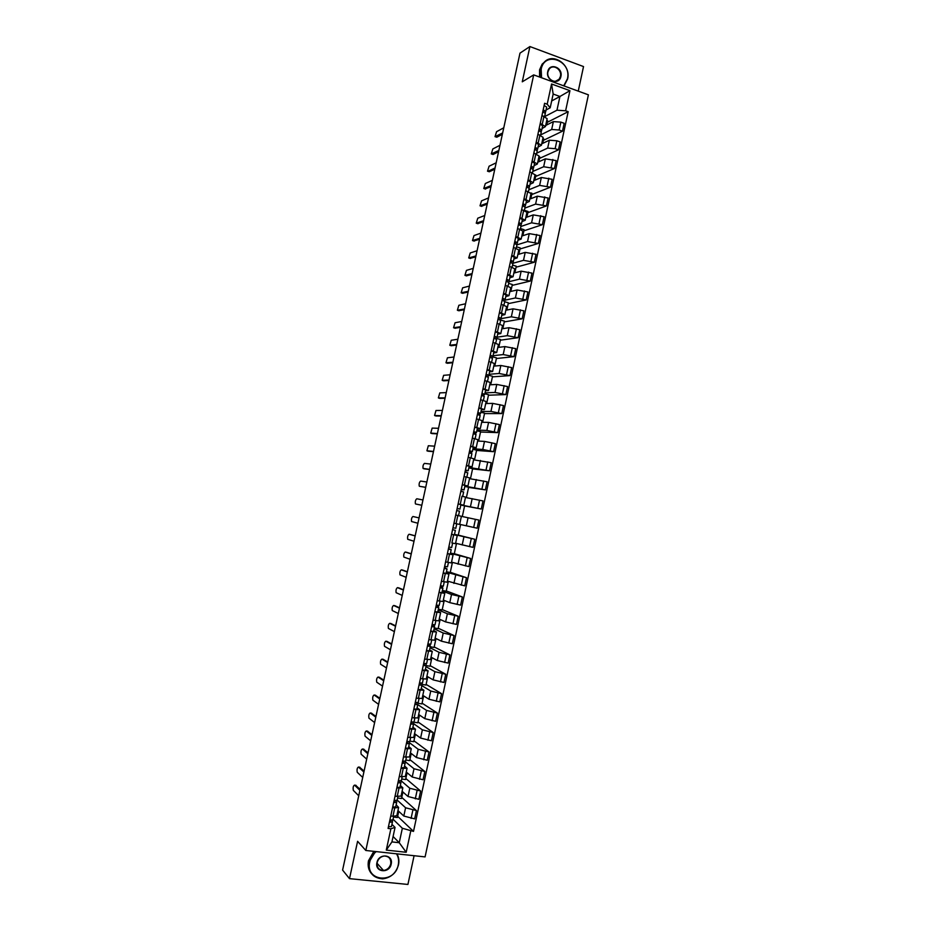 <?xml version="1.0" encoding="UTF-8"?>
<svg xmlns="http://www.w3.org/2000/svg" width="931" height="931" viewBox="0 0 931 931"><rect width="100%" height="100%" fill="white"/><g stroke="black" fill="none" stroke-linecap="round" stroke-linejoin="round"><path stroke-width="1.4" d="M381.954 870.113L381.221 870.217M578.256 91.133L583.528 66.567L529.914 46.55L519.987 53.125L342.596 870.089L349.497 878.643L407.918 884.45L414.086 855.717M365.813 850.48L425.083 856.904L588.404 94.834L533.696 74.887L365.813 850.48L357.597 841.31L349.497 878.643M529.914 46.55L522.268 81.812L533.696 74.887M397.956 810.552L403.81 816.033L414.656 818.873L416.436 810.587L405.59 807.771L397.176 800.078M396.14 804.861L398.619 807.433L394.732 807.922L392.94 816.266L396.839 815.731L398.608 807.491M392.94 816.266L390.764 815.998M401.761 797.413L416.436 810.587M397.618 798.018L401.517 798.507L402.925 792.002M394.732 807.922L392.568 807.666M402.111 791.28L408.022 796.505L418.857 799.298L420.637 791.036L409.791 788.243L401.191 780.841M395.023 796.296L401.063 796.121L402.832 787.894M405.835 778.514L420.637 791.036M401.715 779.026L405.613 779.538L407.08 772.73M400.342 785.392L402.855 787.835L396.815 787.963M406.253 772.043L412.224 777.001L423.058 779.759L424.839 771.496L413.992 768.75L405.171 761.628M399.271 776.605L405.288 776.535L407.056 768.319M409.896 759.638L424.839 771.496M405.811 760.057L409.698 760.592L411.223 753.482M404.531 765.957L407.068 768.261L401.063 768.296M410.396 752.83L416.413 757.52L427.248 760.243L429.028 752.004L418.194 749.28L409.361 742.601M403.507 756.961L409.5 756.984L411.269 748.768M413.958 740.785L429.028 752.004M409.896 741.111L413.771 741.67L415.366 734.256M408.721 746.546L411.281 748.722L405.299 748.652M414.539 733.651L420.603 738.062L431.437 740.762L433.206 732.522L422.371 729.846L413.55 723.62M407.743 737.329L413.713 737.457L415.482 729.252M418.019 721.967L433.206 732.522M413.806 722.165L417.844 722.77L419.509 715.066M412.91 727.158L415.494 729.194L409.535 729.031M418.659 714.484L424.792 718.639L435.627 721.304L437.395 713.076L426.561 710.423L417.763 704.651L414.83 704.511M411.979 717.731L417.914 717.952L419.683 709.748M422.069 703.173L437.395 713.076M417.728 703.242L421.918 703.906L423.64 695.888M417.076 707.804L419.695 709.713L413.771 709.445M422.79 695.352L428.97 699.239L439.804 701.869L441.562 693.653L430.739 691.035L421.859 685.647M416.204 698.157L422.115 698.483L423.884 690.29M426.119 684.401L441.562 693.653M421.918 684.401L425.979 685.053L427.771 676.744M421.254 688.475L423.896 690.243L417.984 689.883M426.91 676.243L433.136 679.863L443.971 682.47L445.74 674.265L434.905 671.67L425.956 666.666M420.416 678.606L426.305 679.025L428.074 670.844M430.157 665.653L445.74 674.265M426.142 665.584L430.041 666.235L431.891 657.635M425.42 669.168L428.085 670.809L422.209 670.343M431.03 657.17L437.302 660.521L448.137 663.093L449.894 654.9L439.071 652.34L430.041 647.708M424.629 659.09L430.494 659.613L432.263 651.432L426.41 650.839M434.195 646.929L449.894 654.9M430.25 646.766L434.09 647.441L436.011 638.538M429.575 649.885L432.263 651.397M435.138 638.107L441.469 641.203L452.303 643.74L454.06 635.559L443.226 633.033L434.125 628.774M428.842 639.597L434.684 640.214L436.441 632.044L430.622 631.358M438.233 628.239L454.06 635.559M434.3 627.971L438.14 628.669L440.119 619.476M433.73 630.636L436.453 632.021M439.234 619.08L445.623 621.908L456.458 624.41L458.203 616.241L447.38 613.75L438.21 609.875M433.043 620.139L438.85 620.849L440.619 612.691M442.248 609.572L458.203 616.241M438.35 609.211L442.178 609.921L444.227 600.437M437.873 611.411L440.619 612.668L434.824 611.911M443.331 600.076L449.778 602.636L460.601 605.115L462.358 596.957L451.523 594.49L442.283 590.999M437.233 600.693L443.028 601.507L444.785 593.35L439.013 592.477M446.275 590.917L462.358 596.957M442.4 590.463L446.217 591.208L448.323 581.421M442.016 592.221L444.785 593.338M447.427 581.107L464.744 585.843L466.489 577.697L446.345 572.134M441.422 581.293L447.194 582.201L448.951 574.043L443.203 573.089M450.29 572.297L466.489 577.697M446.426 571.75L450.243 572.507L452.419 562.429M446.158 573.042L448.951 574.031M451.512 562.149L468.875 566.595L470.632 558.46L450.406 553.317M445.612 561.905L451.349 562.918L453.106 554.771L447.38 553.712M454.293 553.701L470.632 558.46M450.464 553.061L454.27 553.84L456.504 543.471M450.278 553.898L453.106 554.76M455.596 543.227L473.006 547.381L474.763 539.258L454.468 534.51M452.338 543.076L455.503 543.657L457.261 535.511L451.558 534.371M458.296 535.127L474.763 539.258M454.491 534.394L458.285 535.197L460.589 524.537M454.409 534.778L457.261 535.511M459.67 524.328L477.138 528.191L478.883 520.08L461.392 516.333M453.956 523.222L459.646 524.421L461.404 516.286L455.725 515.052M460.857 504.916L481.257 509.024L483.003 500.925L465.453 497.468M458.122 503.915L463.789 505.219L458.11 504.008M462.311 516.53L464.616 505.847L460.833 505.009M464.604 505.894L481.257 509.024M463.789 505.207L465.535 497.096L462.591 496.363M464.895 486.168L485.377 489.881L487.111 481.793L469.527 478.639M462.288 484.644L467.921 486.029L465.011 485.633M466.384 497.631L468.619 487.262L464.848 486.401M468.596 487.39L485.377 489.881M467.932 486.029L469.678 477.929L464.045 476.497M468.933 467.455L489.485 470.772L491.219 462.695L473.576 459.821M466.443 465.395L472.052 466.885L469.119 466.606M470.458 478.755L472.622 468.7L468.852 467.828M472.576 468.898L489.485 470.772M472.064 466.873L473.798 458.785L468.2 457.261M472.96 448.777L482.758 449.464L493.581 451.686L495.315 443.622L484.492 441.41L477.626 441.038M470.586 446.17L476.183 447.753L473.216 447.613M474.519 459.914L476.614 450.173L472.855 449.277M476.556 450.441L493.581 451.686M476.183 447.741L477.929 439.665L472.343 438.047M476.986 430.11L486.866 430.436L497.678 432.624L499.412 424.571L488.589 422.383L481.676 422.278M474.729 426.968L480.303 428.656L477.312 428.632M478.581 441.085L480.605 431.67L476.847 430.75M480.536 432.007L497.678 432.624M480.303 428.632L482.037 420.579L476.486 418.857M481.013 411.479L490.951 411.432L501.774 413.585L503.496 405.544L492.685 403.391L485.714 403.542M478.871 407.801L484.411 409.582L481.397 409.687M482.63 422.29L484.597 413.189L480.838 412.247M484.504 413.597L501.774 413.585M484.423 409.547L486.145 401.517L480.617 399.702M485.028 392.859L495.036 392.451L505.859 394.581L507.581 386.551L496.77 384.433L489.753 384.829M483.003 388.658L488.519 390.531L485.482 390.764M486.68 403.519L488.566 394.732L484.83 393.766M488.461 395.21L505.859 394.581M488.531 390.496L490.253 382.478L484.748 380.57M489.031 374.274L499.121 373.494L509.944 375.6L511.666 367.582L500.843 365.487L493.779 366.139M487.134 369.549L492.615 371.504L489.555 371.865M490.718 384.771L492.546 376.299L488.787 375.309M486.715 374.646L486.308 376.508L487.239 374.89L486.063 374.471M492.429 376.857L509.944 375.6M492.627 371.469L494.349 363.462L488.868 361.461M493.034 355.712L503.194 354.571L514.017 356.643L515.739 348.636L504.916 346.576L497.806 347.472M491.254 350.452L496.712 352.512L493.628 353M494.757 366.046L496.514 357.888L492.615 356.829M496.374 358.516L514.017 356.643M496.723 352.477L498.446 344.482L492.988 342.387M497.026 337.22L497.969 332.867L497.026 337.22L507.267 335.672L518.078 337.709L519.801 329.714L508.989 327.689L501.821 328.841M495.362 331.389L500.808 333.542L497.689 334.159M498.783 347.356L500.482 339.501L496.456 338.395M500.331 340.199L518.078 337.709M500.82 333.496L502.531 325.524L497.107 323.336M500.925 318.681L511.34 316.796L522.151 318.809L523.862 310.814L513.051 308.824L505.836 310.232M499.47 312.351L504.893 314.597L501.751 315.33M502.81 328.678L504.439 321.148L500.331 319.985M504.265 321.917L522.151 318.809M504.905 314.55L506.615 306.59L501.215 304.309M504.811 300.224L515.39 297.955L526.201 299.933L527.924 291.95L517.112 289.983L509.839 291.647M503.578 293.335L508.966 295.674L505.801 296.547M506.825 310.035L508.384 302.808L504.683 301.737M508.21 303.646L526.201 299.933M508.978 295.627L510.7 287.679L505.312 285.305M508.71 281.79L519.451 279.125L530.263 281.081L531.973 273.109L521.162 271.177L513.842 273.086M507.674 274.354L513.039 276.786L509.851 277.775M510.84 291.415L512.341 284.502L508.64 283.408M512.143 285.41L530.263 281.081M513.051 276.728L514.762 268.803L509.408 266.324M512.772 263.333L523.501 260.331L534.301 262.251L536.012 254.291L525.212 252.382L517.834 254.547M511.771 255.397L517.112 257.922L513.9 259.027M514.855 272.818L516.274 266.208L512.585 265.102M516.065 267.197L534.301 262.251M517.124 257.864L518.835 249.939L513.493 247.378M516.949 244.865L527.54 241.56L538.351 243.445L540.05 235.508L529.25 233.623L521.826 236.043M515.855 236.462L521.174 239.081L517.939 240.314M518.858 254.256L520.22 247.949L516.53 246.82M519.987 248.996L538.351 243.445M521.185 239.011L522.896 231.109L517.578 228.456M520.918 226.477L531.578 222.812L542.389 224.674L544.088 216.737L533.277 214.898L525.817 217.551M519.94 217.551L525.235 220.263L521.965 221.625M522.85 235.706L524.141 229.713L520.476 228.561M523.909 230.83L542.389 224.674M525.247 220.193L526.946 212.315L521.663 209.568M524.886 208.102L535.604 204.098L546.416 205.926L548.115 198L537.315 196.185L529.797 199.094M524.013 198.675L529.285 201.468L525.992 202.958M526.853 217.191L528.075 211.5L524.409 210.325M527.819 212.687L546.416 205.926M529.297 201.399L530.996 193.532L525.736 190.692M528.843 189.773L539.631 185.397L550.442 187.201L552.141 179.287L541.342 177.495L533.777 180.649M528.075 179.823L533.335 182.709L530.018 184.315M530.833 198.687L531.997 193.311L530.775 192.903M531.729 194.567L550.442 187.201M533.347 182.639L535.046 174.784L529.797 171.851M532.788 171.455L543.657 166.73L554.457 168.499L556.156 160.597L545.357 158.84L537.746 162.238M532.148 160.993L537.373 163.972L534.033 165.695M531.252 168.255L531.648 166.742L530.821 167.126M534.813 180.218L535.907 175.144L535.022 174.842M535.628 176.471L554.457 168.499M537.385 163.891L539.072 156.047L533.859 153.033M536.733 153.161L547.672 148.087L555.144 148.681L558.472 149.821L560.171 141.931L556.843 140.779L549.371 140.209L541.702 143.851M536.198 142.187L541.4 145.259L538.037 147.11M535.628 148.25L534.813 148.634M538.793 161.773L539.829 157.002L538.933 156.699M539.526 158.398L558.472 149.821M541.423 145.178L543.11 137.346L537.92 134.239M540.678 134.89L551.676 129.467L559.159 130.014L562.487 131.178L564.174 123.299L560.858 122.124L553.375 121.6L545.671 125.487M540.259 123.404L545.438 126.569L542.051 128.548M539.619 129.758L538.793 130.177M542.761 143.351L543.727 138.882L542.843 138.579M543.413 140.348L562.487 131.178M545.45 126.488L547.137 118.668L541.97 115.467M393.091 836.515L399.236 842.718L402.355 828.264L393.045 819.233M391.939 824.342L395.047 827.415L391.928 841.903L399.236 842.718L406.195 852.272L386.284 850.096L390.88 828.765L395.047 827.415M551.676 100.955L559.927 96.487L553.165 94.043L550.198 107.798L547.195 104.202L544.6 103.283L388.076 828.439L390.88 828.765M547.195 104.202L551.559 83.988L569.947 90.679L565.617 110.777L556.971 110.207L559.927 96.487L569.947 90.679M402.355 828.264L413.504 831.395L568.178 111.697L565.617 110.777M410.746 831.069L406.195 852.272M544.856 116.526L556.971 110.207M550.198 107.798L546.043 109.998M543.599 111.301L542.773 111.743M397.677 816.336L413.504 831.395M393.51 817.046L397.421 817.511L398.759 811.308M547.3 122.322L568.178 111.697M546.73 124.952L547.626 120.786L546.753 120.471M386.284 850.096L391.928 841.903M553.165 94.043L551.559 83.988M392.905 819.897L393.662 816.336L392.905 819.897L389.891 820.06M355.584 785.252L360.122 789.337M390.811 821.712L389.519 821.794M390.822 821.689L390.927 820.211M392.556 820.164L392.44 822.038L389.426 822.201M391.462 826.565L392.428 822.073L391.462 826.565L388.448 826.751M359.901 790.349L354.56 785.124C353.245 785.799 352.837 787.545 353.326 790.372L358.726 795.761M397.13 800.264L397.909 796.645L397.13 800.264L394.139 800.381M359.529 767.191L364.091 771.077M395.151 800.532L395.058 802.057L393.755 802.138M396.781 800.52L396.676 802.406L393.673 802.522M395.698 806.933L396.664 802.441L395.698 806.933L392.696 807.061M363.881 772.032L358.482 767.051C357.178 767.749 356.759 769.495 357.248 772.288L362.718 777.432M401.366 780.667L402.157 776.978L401.366 780.667L398.387 780.725M363.474 749.152L368.048 752.842M399.364 780.888L399.283 782.447L397.991 782.505M400.982 780.9L400.9 782.796L397.921 782.866M399.923 787.323L400.9 782.831L399.923 787.323L396.943 787.393M367.861 753.726L362.403 749.013C361.1 749.734 360.681 751.468 361.158 754.226L366.686 759.114M376.205 851.609C372.865 854.309 370.724 857.719 369.77 861.862C364.894 881.424 394.86 884.345 398.27 864.852C399.096 860.744 398.503 857.067 396.49 853.808M396.932 853.855C398.794 857.114 399.318 860.756 398.503 864.771C396.094 873.103 390.811 877.805 382.664 878.852C372.726 878.038 368.269 872.312 369.304 861.699L375.484 851.528M391.195 864.108C389.461 873.872 374.495 872.359 376.939 862.618C378.719 852.796 393.65 854.425 391.195 864.108M377.183 862.525C376.706 867.506 378.812 870.159 383.491 870.473C387.215 869.938 389.624 867.762 390.729 863.945C391.195 858.871 389.018 856.229 384.212 856.02C380.593 856.625 378.242 858.789 377.183 862.525M371.806 874C368.595 870.415 367.489 866.016 368.49 860.768L373.843 851.353M563.697 85.815L567.421 78.856C572.053 60.783 544.6 50.472 541.167 69.208L541.574 77.762M540.992 77.541L540.678 69.173L543.308 63.401C551.676 51.333 571.518 64.297 567.584 79.054L564.023 85.943M560.904 76.458C559.252 85.768 545.473 80.764 547.765 71.629C549.465 62.284 563.208 67.393 560.904 76.458M547.94 71.838C546.136 78.681 555.225 84.64 559.124 79.216L560.415 76.423C562.231 69.581 553.072 63.587 549.185 69.127L547.94 71.838M539.561 77.017L539.549 69.872L542.168 64.111L546.066 60.748M405.59 761.093L406.393 757.345L405.59 761.093L402.623 761.104M367.419 731.149L372.004 734.629M403.577 761.255L403.507 762.873L402.227 762.908M405.183 761.314L405.125 763.222L402.157 763.234M404.147 767.738L405.125 763.245L404.147 767.738L401.18 767.761M371.83 735.443L366.325 730.986C365.01 731.731 364.591 733.465 365.068 736.177L370.654 740.832M409.803 741.542L410.629 737.736L409.803 741.542L406.847 741.507M371.353 713.158L375.949 716.439M407.766 741.658L407.731 743.322L406.451 743.334M409.372 741.739L409.349 743.671L406.382 743.636M408.372 748.175L409.337 743.694L408.372 748.175L405.416 748.152M375.798 717.184L370.235 712.983C368.932 713.751 368.501 715.473 368.967 718.162L374.623 722.572M414.842 718.15L414.016 722.025L411.071 721.932M375.274 695.189L379.895 698.273M411.956 722.084L411.944 723.806L410.676 723.783M413.55 722.2L413.55 724.143L410.606 724.062M413.55 724.178L412.584 728.647L409.64 728.577M379.755 698.96L374.146 695.003C372.831 695.794 372.412 697.517 372.865 700.17L378.58 704.325M418.217 702.533L419.066 698.599L418.217 702.533L415.284 702.393M379.208 677.244L383.84 680.13M416.122 702.544L416.145 704.302L414.889 704.267M417.716 702.684L417.763 704.639M416.785 709.143L417.751 704.674L416.785 709.143L413.853 709.026M383.7 680.747L378.044 677.058C376.741 677.873 376.31 679.583 376.752 682.202L382.536 686.112M422.418 683.063L423.279 679.071L422.418 683.063L419.497 682.877M383.13 659.323L387.773 662.011M420.346 684.844L419.09 684.774M420.346 684.832L420.277 683.017M421.859 683.191L421.964 685.181L419.043 684.995M420.998 689.673L421.952 685.204L420.998 689.673L418.066 689.499M387.657 662.569L381.943 659.125C380.639 659.963 380.197 661.673 380.639 664.257L386.493 667.923M426.607 663.628L427.492 659.567L426.607 663.628L423.71 663.384M387.04 641.424L391.707 643.926M424.548 665.409L423.291 665.316M424.548 665.397L424.408 663.524M425.991 663.722L426.154 665.735L423.244 665.502M425.188 670.227L426.154 665.758L425.188 670.227L422.278 670.006M391.602 644.403L385.83 641.215C384.526 642.076 384.096 643.775 384.526 646.335L390.438 649.757M430.797 644.205L431.693 640.097L430.797 644.205L427.911 643.926M390.95 623.549L395.628 625.853M428.307 644.008L428.737 645.974L427.492 645.87M429.75 644.24L430.343 646.323L427.445 646.044M429.377 650.804L430.343 646.335L429.377 650.804L426.479 650.536M395.535 626.26L389.717 623.328C388.413 624.212 387.983 625.911 388.402 628.437L394.372 631.614M434.986 624.829L435.883 620.651L434.986 624.829L432.1 624.492L434.253 625.423L434.521 626.935L431.647 626.61M394.86 605.709L399.539 607.803M432.915 626.598L431.681 626.458M432.915 626.586L432.054 624.724M433.567 631.404L434.521 626.947L433.567 631.404L430.681 631.09M399.469 608.152L393.604 605.476C392.3 606.372 391.858 608.071 392.277 610.561L398.305 613.494M439.153 605.464L440.072 601.228L439.153 605.464L436.29 605.08M398.759 587.88L403.46 589.777M436.174 605.65L437.093 607.233L435.859 607.082M436.208 605.464L438.373 606.302L438.699 607.571L435.836 607.198M437.745 612.039L438.699 607.582L437.745 612.039L434.87 611.667M403.391 590.056L397.479 587.636C396.175 588.555 395.733 590.242 396.14 592.71L402.239 595.398M443.331 586.134L444.262 581.84L443.331 586.134L440.479 585.704M402.658 570.075L407.371 571.774M440.282 586.6L441.271 587.903L440.037 587.717M440.316 586.449L442.493 587.217L442.877 588.241L440.014 587.81M441.911 592.698L442.877 588.252L441.911 592.698L439.06 592.279M407.324 571.995L401.354 569.819C400.051 570.761 399.597 572.449 400.004 574.881L406.16 577.325M447.497 566.828L448.439 562.475L447.497 566.828L444.657 566.351M406.556 552.292L411.269 553.794M444.39 567.573L445.437 568.585L444.215 568.387M444.413 567.468L447.043 568.934L444.192 568.457M446.077 573.391L447.043 568.946L446.077 573.391L443.237 572.914M411.234 553.957L405.218 552.025C403.914 552.991 403.472 554.678 403.868 557.075L410.082 559.275M451.651 547.556L452.606 543.134L451.651 547.556L448.823 547.021M410.443 534.534L415.168 535.837M448.486 548.58L449.592 549.313L448.381 549.081M448.498 548.522L451.198 549.651L448.37 549.127M450.243 554.096L451.198 549.662L450.243 554.096L447.404 553.584M415.145 535.93L409.081 534.254C407.778 535.244 407.324 536.919 407.72 539.293L413.992 541.237M453.956 523.269L454.863 523.408M456.434 523.746L453.944 523.269M455.806 528.308L456.76 523.862L455.806 528.308L452.99 527.726M412.945 516.507L419.066 517.904L412.945 516.507C411.642 517.508 411.188 519.195 411.56 521.535L417.903 523.234M452.582 529.611L455.352 530.402L452.582 529.588M454.398 534.836L455.352 530.402L454.398 534.836L451.57 534.278M457.773 508.733L459.949 509.082L460.903 504.649L459.949 509.082L457.808 508.605M421.801 505.277L415.657 503.997L421.813 505.254M455.736 514.994L458.541 515.611L455.736 514.994M459.495 511.177L458.541 515.611L459.495 511.177L456.69 510.549M422.965 499.959L416.797 498.772C415.494 499.807 415.028 501.483 415.412 503.799L415.657 503.997M461.194 489.694L462.498 489.531L461.299 489.24M461.182 489.753L464.092 489.881L461.299 489.206M465.046 485.458L464.092 489.881L465.046 485.458L462.265 484.76M425.688 487.379L419.509 486.296L425.711 487.297M463.638 491.975L462.695 496.386L463.638 491.975L460.845 491.3M426.864 482.014L420.649 481.071C419.346 482.13 418.88 483.794 419.241 486.098L419.509 486.296M465.279 470.807L466.629 470.364L465.442 470.039M465.256 470.9L468.235 470.714L465.453 469.98M469.189 466.291L468.235 470.702L469.189 466.291L466.408 465.547M429.575 469.515L424.676 468.91M467.781 472.797L466.838 477.138L467.781 472.797L465 472.075M430.75 464.08L424.489 463.394C423.186 464.464 422.721 466.14 423.081 468.409L429.598 469.364M469.34 451.942L470.76 451.221L469.573 450.872M469.317 452.082L471.598 452.291L472.366 451.558L469.596 450.79M473.309 447.148L472.366 451.558L473.309 447.148L470.551 446.356M433.45 451.663L428.493 451.244M471.912 453.653L470.993 457.912L471.912 453.653L469.143 452.873M434.637 446.182L428.33 445.74L426.91 450.744L433.497 451.454M473.414 433.101L474.891 432.1L473.704 431.728M473.379 433.276L475.671 433.415L476.486 432.45L473.728 431.623M477.44 428.039L476.486 432.438L477.44 428.039L474.682 427.201M437.314 433.846L432.298 433.602M475.124 438.722L476.032 434.521L473.285 433.706M438.524 428.295L432.159 428.097L430.727 433.101L437.372 433.567M477.475 414.295L479.011 413.003L477.836 412.619M477.428 414.504L479.744 414.563L480.605 413.352L477.859 412.48M480.605 413.329L481.548 408.953L478.813 408.069M441.178 416.041L436.092 415.982M480.152 415.435L479.267 419.555L480.152 415.435L477.417 414.563M442.4 410.443L435.987 410.49L434.556 415.47L441.259 415.703M481.781 395.5L483.131 393.929L481.955 393.534M483.201 395.873L484.714 394.29L481.99 393.371M485.668 389.891L484.725 394.267L485.668 389.891L482.945 388.96M445.041 398.259L439.898 398.387M484.271 396.362L483.398 400.411L484.271 396.362L481.536 395.442M446.275 392.603L439.816 392.894L438.361 397.874L445.134 397.863M487.832 376.974L488.822 375.24L486.11 374.274M489.776 370.852L488.833 375.228L489.776 370.852L487.053 369.875M448.893 380.5L443.68 380.814M488.379 377.323L487.518 381.303L488.379 377.323L485.656 376.357M450.139 374.786L443.633 375.321L442.178 380.302L448.998 380.046M490.521 357.469L491.335 355.875L490.172 355.433M492.022 357.958L492.93 356.236L490.218 355.211M493.872 351.848L492.93 356.212L493.872 351.848L491.172 350.824M452.745 362.776L447.474 363.253M492.476 358.295L491.638 362.217L492.476 358.295L489.776 357.295M454.002 357.004L447.439 357.783L445.984 362.753L452.862 362.24M494.687 338.453L495.432 336.882L494.28 336.417M496.176 338.965L497.026 337.243L494.326 336.184M497.969 332.867L495.28 331.797M456.597 345.064L451.256 345.727M496.572 339.315L495.746 343.155L496.572 339.315L493.884 338.256M457.854 339.233L451.256 340.257L449.778 345.226L456.725 344.47M498.83 319.461L499.528 317.913L498.376 317.436M500.319 319.996L501.111 318.286L498.434 317.168M502.053 313.91L501.122 318.251L502.053 313.91L499.377 312.793M460.438 327.375L455.038 328.212M500.669 320.345L499.854 324.116L500.669 320.345L497.992 319.24M461.706 321.486L455.061 322.754L453.572 327.724L460.577 326.723M502.973 300.48L503.613 299.002L502.472 298.479M504.451 301.062L505.196 299.34L502.531 298.188M506.138 294.976L505.207 299.317L506.138 294.976L503.473 293.812M464.266 309.709L458.808 310.721M504.753 301.411L503.962 305.1L504.753 301.411L502.088 300.259M465.558 303.774L458.855 305.275L457.365 310.232L464.429 308.987M507.092 281.534L507.698 280.091L506.557 279.544M508.559 282.14L509.28 280.429L506.627 279.23M510.223 276.076L509.28 280.406L510.223 276.076L507.57 274.854M468.095 292.066L462.579 293.265M508.838 282.489L508.047 286.12L508.838 282.489L506.173 281.29M469.399 286.073L462.649 287.819L461.148 292.776L468.27 291.287M511.2 262.612L511.771 261.18L510.642 260.633M512.667 263.252L513.353 261.553L510.712 260.296M513.365 261.506L514.296 257.2L511.654 255.932M471.924 274.447L466.35 275.82M512.911 263.601L512.143 267.162L512.911 263.601L510.269 262.367M473.239 268.396L466.443 270.374L464.93 275.343L472.11 273.609M515.309 243.724L515.844 242.328L514.715 241.757M516.763 244.376L517.427 242.688L514.785 241.397M518.358 238.348L517.427 242.654L518.358 238.348L515.727 237.033M475.753 256.851L470.108 258.399M516.973 244.748L516.228 248.228L516.973 244.748L514.343 243.457M477.079 250.742L470.225 252.964L468.712 257.922L475.939 255.944M519.405 224.848L519.905 223.487L518.776 222.905M519.277 223.056L518.695 223.277M520.848 225.535L521.488 223.859L518.87 222.521M521.488 223.812L522.419 219.518L519.801 218.157M479.57 239.267L473.867 241.001M521.046 225.907L520.301 229.329L521.046 225.907L518.416 224.569M480.896 233.111L474.007 235.578L472.483 240.535L479.779 238.301M523.49 205.995L523.967 204.68L522.85 204.075M523.129 205.891L523.478 204.285L522.698 204.75M524.921 206.717L525.538 205.053L522.931 203.656M526.481 200.712L525.55 205.018L526.481 200.712L523.874 199.315M483.375 221.718L477.615 223.615M525.096 207.101L524.374 210.453L525.096 207.101L522.489 205.716M484.725 215.503L477.778 218.203L476.241 223.161L483.596 220.694M527.563 187.178L528.017 185.897L526.899 185.269M527.563 185.502L526.69 186.247M528.994 187.934L529.588 186.27L526.993 184.838M529.599 186.223L530.53 181.941L527.935 180.498M487.181 204.192L481.362 206.263M529.157 188.318L528.447 191.588L529.157 188.318L526.55 186.887M488.542 197.919L481.548 200.852L480.012 205.809L487.413 203.098M531.636 168.383L532.055 167.173L530.961 166.486M531.485 167.208L530.682 167.766M533.056 169.163L533.638 167.51L531.054 166.032M534.569 163.193L533.649 167.475L534.569 163.193L531.997 161.691M490.986 186.677L485.109 188.923M533.195 169.558L532.509 172.77L533.195 169.558L530.612 168.08M492.359 180.358L485.319 183.523L483.771 188.493L491.231 185.525M535.697 149.612L536.105 148.413L534.999 147.738M535.709 148.006L534.685 149.309L537.245 150.822L536.559 153.964L537.245 150.822M537.106 150.426L537.676 148.785L535.104 147.261M538.607 144.468L537.687 148.739L538.607 144.468L536.047 142.932M494.78 169.198L489.31 171.769L487.96 171.327L495.048 167.987M496.165 162.809L489.078 166.218L487.518 171.188L489.31 171.769M539.759 130.864L540.143 129.735L539.049 129.013M539.771 129.293L539.119 130.654M541.155 131.713L541.714 130.084L539.154 128.501M542.645 125.766L541.726 130.037L542.645 125.766L540.085 124.184M498.574 151.73L493.069 154.488L491.696 154.046M541.272 132.121L540.608 135.193L541.272 132.121L538.712 130.549M499.97 145.294L492.836 148.937L491.265 153.906L498.853 150.461M543.809 112.151L544.17 111.057L543.087 110.312M543.832 110.614L543.343 111.988M545.205 113.023L545.741 111.406L543.192 109.777M545.752 111.336L546.672 107.088L544.123 105.459M502.356 134.285L496.817 137.218L495.432 136.787M545.31 113.431L544.658 116.433L545.31 113.431L542.761 111.825M503.764 127.803L496.584 131.678L495.013 136.648L502.647 132.958M553.375 121.6L551.676 129.467M549.371 140.209L547.672 148.087M545.357 158.84L543.657 166.73M541.342 177.495L539.631 185.397M537.315 196.185L535.604 204.098M533.277 214.898L531.578 222.812M529.25 233.623L527.54 241.56M525.212 252.382L523.501 260.331M521.162 271.177L519.451 279.125M517.112 289.983L515.39 297.955M513.051 308.824L511.34 316.796M508.989 327.689L507.267 335.672M504.916 346.576L503.194 354.571M500.843 365.487L499.121 373.494M496.77 384.433L495.036 392.451M492.685 403.391L490.951 411.432M488.589 422.383L486.866 430.436M484.492 441.41L482.758 449.464M480.396 460.449L478.662 468.514M476.288 479.523L474.554 487.6M472.18 498.62L470.434 506.708M468.06 517.741L466.315 525.84M463.929 536.884L462.183 544.996M459.798 556.063L458.052 564.186M455.666 575.265L453.921 583.4M451.523 594.49L449.778 602.636M447.38 613.75L445.623 621.908M443.226 633.033L441.469 641.203M439.071 652.34L437.302 660.521M434.905 671.67L433.136 679.863M430.739 691.035L428.97 699.239M426.561 710.423L424.792 718.639M422.371 729.846L420.603 738.062M418.194 749.28L416.413 757.52M413.992 768.75L412.224 777.001M409.791 788.243L408.022 796.505M405.59 807.771L403.81 816.033M539.945 134.937L538.223 142.874M535.884 153.72L534.173 161.668M531.834 172.526L530.111 180.486M527.761 191.355L526.05 199.327M523.699 210.22L521.977 218.203M519.626 229.096L517.892 237.091M515.541 248.007L513.819 256.013M511.456 266.941L509.723 274.971M507.36 285.91L505.638 293.94M503.264 304.891L501.53 312.932M499.167 323.907L497.433 331.96M495.059 342.957L493.314 351.01M490.94 362.019L489.206 370.096M486.82 381.116L485.074 389.193M482.7 400.237L480.955 408.325M478.569 419.381L476.823 427.48M474.426 438.548L472.68 446.671M470.295 457.749L468.537 465.884M466.14 476.975L464.383 485.121M461.985 496.223L460.228 504.381M457.831 515.506L456.062 523.676M453.665 534.813L451.896 542.982M449.487 554.143L447.73 562.336M445.309 573.508L443.54 581.7M441.131 592.884L439.362 601.1M436.942 612.307L435.173 620.523M432.752 631.742L430.972 639.969M428.551 651.211L426.77 659.451M424.338 670.704L422.558 678.955M420.125 690.22L418.345 698.494M415.913 709.771L414.132 718.057M411.688 729.345L409.896 737.643M407.464 748.955L405.672 757.252M403.228 768.587L401.436 776.896M398.98 788.243L397.188 796.564M543.983 116.177L542.273 124.114M556.843 140.779L555.144 148.681M552.828 159.469L551.129 167.382M548.801 178.17L547.102 186.095M544.775 196.906L543.064 204.843M540.736 215.666L539.026 223.615M536.698 234.449L534.988 242.409M532.648 253.255L530.938 261.227M528.599 272.096L526.888 280.068M524.537 290.961L522.826 298.944M520.476 309.848L518.753 317.843M516.414 328.759L514.692 336.766M512.341 347.694L510.607 355.723M508.256 366.663L506.534 374.693M504.171 385.655L502.437 393.697M500.087 404.671L498.353 412.724M495.99 423.71L494.256 431.775M491.882 442.784L490.148 450.86M487.774 461.881L486.04 469.969M483.666 481.001L481.921 489.101M479.546 500.145L477.801 508.256M475.415 519.323L473.67 527.446M471.295 538.525L469.538 546.66M467.153 557.75L465.407 565.897M463.01 577.011L461.264 585.157M458.867 596.294L457.109 604.452M454.712 615.6L452.955 623.77M450.557 634.93L448.789 643.123M446.391 654.295L444.622 662.488M442.213 673.683L440.456 681.888M438.047 693.095L436.278 701.311M433.858 712.541L432.089 720.769M429.668 731.999L427.899 740.25M425.479 751.503L423.71 759.754M421.278 771.019L419.497 779.294M417.076 790.57L415.296 798.856M412.864 810.145L411.083 818.442M560.858 122.124L559.159 130.014M390.194 821.864L390.566 820.164M354.56 785.124L355.979 785.31M394.441 802.208L394.814 800.485M358.482 767.051L359.913 767.249M398.677 782.587L399.05 780.841M362.403 749.013L363.835 749.211M402.902 762.989L403.286 761.221M366.325 730.986L367.745 731.196M407.126 743.427L407.51 741.623M370.235 712.983L371.655 713.204M411.339 723.876L411.735 722.049M374.146 695.003L375.554 695.236M415.552 704.371L415.959 702.509M378.044 677.058L379.464 677.279M419.765 684.879L420.16 682.993M381.943 659.125L383.351 659.357M423.954 665.421L424.373 663.512M385.83 641.215L387.249 641.459M428.155 645.986L428.539 644.217M389.717 623.328L391.125 623.584M432.345 626.575L432.671 625.073M393.604 605.476L395.012 605.732M436.523 607.198L436.79 605.965M397.479 587.636L398.887 587.903M440.7 587.845L440.91 586.879M401.354 569.819L402.751 570.086M444.867 568.515L445.018 567.817M405.218 552.025L406.614 552.304M409.081 534.254L410.478 534.545M465.954 470.853L466.094 470.202M423.349 468.607L424.734 468.921M470.027 451.954L470.225 451.035M427.189 450.941L428.574 451.267M474.1 433.078L474.356 431.891M431.03 433.299L432.403 433.625M478.173 414.225L478.476 412.782M434.858 415.68L436.232 416.017M482.235 395.396L482.595 393.697M438.687 398.084L440.06 398.421M442.504 380.5L443.878 380.86M490.428 357.446L490.823 355.607M446.321 362.95L447.683 363.311M494.536 338.419L494.92 336.603M450.127 345.424L451.5 345.785M498.632 319.403L499.016 317.622M453.932 327.91L455.306 328.282M502.728 300.422L503.112 298.665M457.738 310.419L459.099 310.803M506.825 281.465L507.197 279.742M461.532 292.962L462.893 293.346M510.91 262.53L511.27 260.843M465.325 275.518L466.675 275.913M514.994 243.619L515.343 241.967M469.108 258.096L470.469 258.504M519.067 224.743L519.417 223.114M472.89 240.698L474.24 241.106M476.672 223.324L478.022 223.743M527.19 187.061L527.481 185.723M480.443 205.972L481.793 206.391M484.213 188.632L485.551 189.074M535.302 149.484L535.476 148.716M491.731 154.034L493.069 154.488M495.478 136.764L496.817 137.218M383.491 870.473L377.055 863.281M559.124 79.216L555.504 81.288M542.168 64.111L543.308 63.401M414.016 722.025L414.854 718.15M412.584 728.647L413.55 724.167M475.136 438.722L476.032 434.521M480.605 413.341L481.548 408.953M513.353 261.518L514.296 257.2M521.488 223.824L522.419 219.518M529.599 186.235L530.53 181.941M545.752 111.348L546.672 107.088"/></g></svg>
